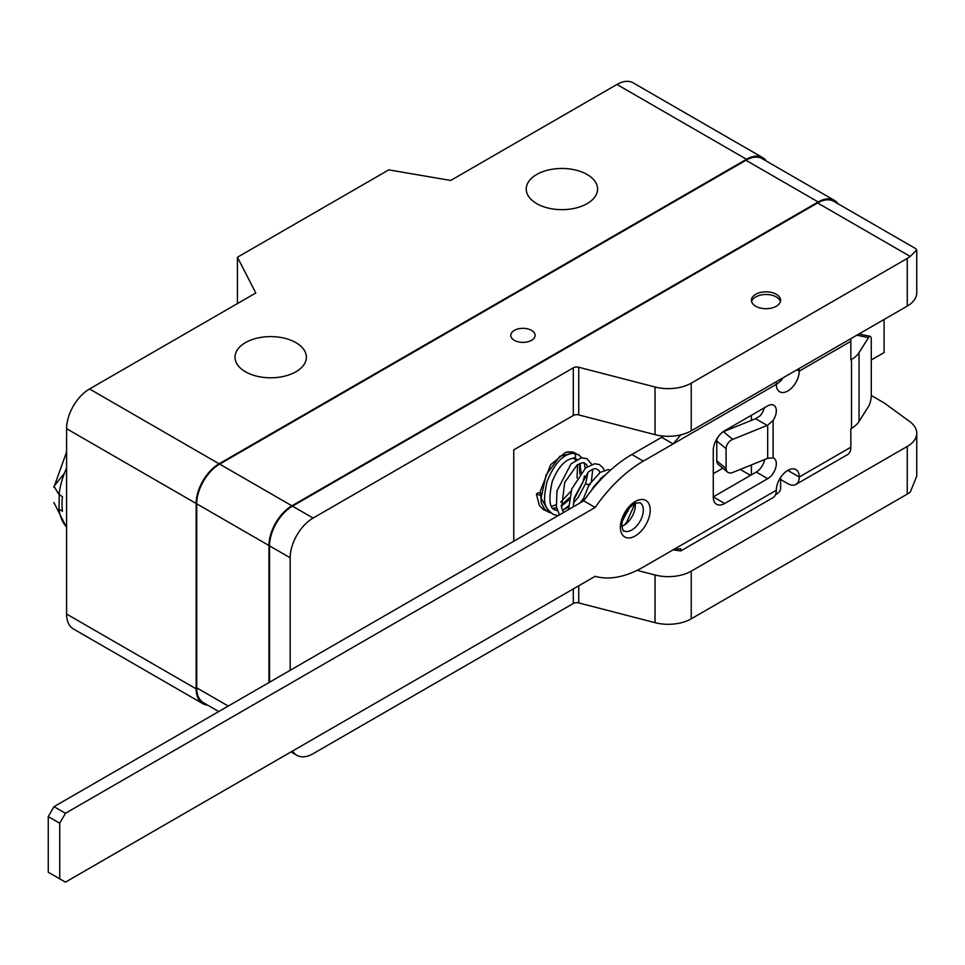 <?xml version="1.0" encoding="UTF-8"?>
<svg xmlns="http://www.w3.org/2000/svg" width="965" height="965" viewBox="0 0 965 965"><rect width="100%" height="100%" fill="white"/><g stroke="black" fill="none" stroke-linecap="round" stroke-linejoin="round"><path stroke-width="1.45" d="M783.206 377.713A16.212 9.361 -60 0 1 776.318 384.335A16.212 9.361 120 0 0 779.684 391.766A16.212 9.361 120 0 0 792.181 387.423A16.212 9.361 120 0 0 799.249 371.103A16.212 9.361 -120 0 0 799.056 368.558M780.601 479.484L787.79 483.634A16.212 9.361 -120 0 0 795.896 484.442A16.212 9.361 -120 0 0 799.249 477.012A16.212 9.361 120 0 0 795.896 469.593A16.212 9.361 120 0 0 783.399 473.936A16.212 9.361 120 0 0 776.318 490.256L673.136 549.833L680.735 550.931L680.735 548.735L673.136 549.833L643.317 567.046A113.508 65.536 120 0 1 595.164 576.31L65.451 882.143L48.25 872.215L48.25 816.607L53.98 806.68L583.704 500.847A113.508 65.536 120 0 1 631.858 454.503L661.664 437.302A16.212 9.361 120 0 0 663.462 436.096M787.79 470.401L799.249 477.012L850.853 447.229L850.853 428.689L851.504 428.315A32.424 18.721 180 0 0 859.043 421.476L868.5 406.482A8.106 2.268 101.9 0 0 871.274 395.469L871.274 339.861A8.106 2.268 101.9 0 0 870.165 336.327A8.106 2.268 101.9 0 0 868.5 337.641L856.86 335.193M722.797 431.982A8.106 5.428 -50.5 0 1 723.424 431.693L755.571 418.701L760.13 415.794A12.159 7.02 120 0 0 764.364 407.797M724.727 503.489L713.268 496.879A16.212 9.361 120 0 0 716.621 504.297A16.212 9.361 120 0 0 724.727 503.489L767.73 478.676A12.159 7.02 -60 0 0 775.667 467.953A12.159 7.02 -60 0 0 773.809 458.206A12.159 7.02 -60 0 0 773.098 457.88L767.682 458.339L767.682 425.227L773.098 420.426A12.159 7.02 -60 0 0 773.809 405.252A12.159 7.02 -60 0 0 767.73 405.855L724.727 430.68A16.212 9.361 120 0 0 713.268 450.534L713.268 496.879L756.258 472.054A12.159 7.02 120 0 0 764.63 459.569M621.846 526.287A16.212 9.361 120 0 0 635.296 505.479A16.212 9.361 120 0 0 635.127 503.284M59.721 878.825L59.721 823.229L65.451 813.29L595.164 507.469L583.704 500.847M631.858 454.503L643.317 461.125A113.508 65.536 120 0 0 595.164 507.469M643.317 461.125L673.136 443.912L680.808 434.853M868.5 337.641L859.043 352.635A32.424 18.721 0 0 1 851.504 359.475L850.853 359.849L850.853 341.308A16.212 9.361 60 0 0 850.66 338.775M767.682 425.227L732.725 439.365A8.106 5.428 129.5 0 0 726.078 448.665L726.078 468.532A8.106 5.428 129.5 0 0 727.562 472.102A8.106 5.428 129.5 0 0 732.725 472.464L767.682 458.339M727.562 472.102L718.262 464.43A8.106 5.428 -50.5 0 1 716.778 460.86L716.778 441.005A8.106 5.428 -50.5 0 1 717.393 437.965M850.853 447.229A16.212 9.361 60 0 1 847.487 454.648L795.896 484.442M776.318 490.256A16.212 9.361 60 0 1 772.965 497.675L680.735 550.931M750.529 475.359L740.239 469.424M776.125 381.802A16.212 9.361 60 0 1 776.318 384.335L673.136 443.912L661.664 437.302M722.821 468.182L713.268 473.706M53.98 806.68L65.451 813.29M48.25 816.607L59.721 823.229M573.27 452.187L567.517 451.825M573.97 458.266L574.754 459.075L574.03 458.279M626.116 512.101L628.263 510.859M540.183 495.274L536.431 494.116L538.06 492.765L540.243 492.946M551.546 506.323L556.142 504.792M560.786 502.029L571.015 491.125M577.034 478.061L577.577 464.684M575.61 460.184L574.754 459.075M573.307 415.493L573.307 367.834A4.861 2.811 180 0 1 578.735 367.255L578.735 414.914A4.861 2.811 0 0 0 573.307 415.493L513.754 449.871L513.754 541.22M292.624 750.975A32.424 18.721 120 0 0 296.894 755.33A32.424 18.721 120 0 0 313.106 753.713L573.307 603.499L573.307 588.927M573.307 367.834L313.106 518.06A32.424 18.721 120 0 0 290.175 557.77L290.175 670.313M578.735 367.255L655.03 387.001A32.424 18.721 0 0 0 691.23 383.153L907.257 258.439A32.424 18.721 0 0 0 910.248 256.449L916.75 249.863L916.75 292.865A32.424 18.721 180 0 1 907.257 306.098L691.23 430.824A32.424 18.721 180 0 1 655.03 434.66L578.735 414.914M775.522 494.659A14.596 8.42 0 0 0 780.601 488.266L780.601 477.47M637.093 570.363L655.03 575.007A32.424 18.721 0 0 0 691.23 571.159L907.257 446.445A32.424 18.721 0 0 0 916.75 433.201A32.424 18.721 0 0 0 909.742 421.572L884.097 402.875L871.274 395.469M916.75 433.201L916.75 476.203L910.248 492.114A32.424 18.721 180 0 1 907.257 494.104L691.23 618.818A32.424 18.721 180 0 1 655.03 622.666L578.735 602.92A4.861 2.811 0 0 0 573.307 603.499M916.75 249.863L915.93 248.753M268.97 682.557L268.97 545.527A32.424 18.721 -60 0 1 291.9 505.805L219.658 464.105A32.424 18.721 -60 0 0 196.727 503.827L196.727 687.852A32.424 18.721 -60 0 0 203.446 702.701L218.766 711.543M838.09 203.82A32.424 18.721 -60 0 0 834.387 200.358A32.424 18.721 -60 0 0 818.175 201.962L291.9 505.805M910.248 256.449L817.596 202.964L292.467 506.143A32.424 18.721 -60 0 0 269.537 545.864L269.537 682.219M817.596 202.964A32.424 18.721 -60 0 1 833.82 201.347L915.93 248.765M818.175 201.962L745.945 160.262A32.424 18.721 -60 0 1 762.157 158.658L834.387 200.358M745.945 160.262L219.658 464.105M514.333 340.319A12.159 7.02 0 0 0 527.59 341.839A12.159 7.02 0 0 0 535.093 335.35A12.159 7.02 0 0 0 531.534 330.392A12.159 7.02 0 0 0 518.277 328.86A12.159 7.02 0 0 0 510.774 335.35A12.159 7.02 0 0 0 514.333 340.319M207.716 705.162A32.424 18.721 -60 0 1 202.879 703.69A32.424 18.721 -60 0 1 196.16 688.841L196.16 503.489A32.424 18.721 -60 0 1 219.091 463.779L89.528 388.967L255.785 292.986L237.438 257.245L237.438 303.577M766.427 161.119A32.424 18.721 -60 0 0 762.724 157.657A32.424 18.721 -60 0 0 746.512 159.273L219.091 463.779M196.16 503.489L66.597 428.689A32.424 18.721 -60 0 1 89.528 388.967M66.597 428.689L66.597 614.042A32.424 18.721 -60 0 0 73.316 628.891L202.879 703.69M245.46 371.766A35.669 20.591 0 0 0 284.337 376.229A35.669 20.591 0 0 0 306.363 357.195A35.669 20.591 0 0 0 295.905 342.635A35.669 20.591 0 0 0 257.028 338.172A35.669 20.591 0 0 0 235.014 357.195A35.669 20.591 0 0 0 245.46 371.766M746.512 159.273L616.949 84.462L450.691 180.455L388.786 169.864L237.438 257.245M536.685 203.615A35.669 20.591 0 0 0 575.562 208.09A35.669 20.591 0 0 0 597.588 189.056A35.669 20.591 0 0 0 587.142 174.496A35.669 20.591 0 0 0 548.265 170.033A35.669 20.591 0 0 0 526.239 189.056A35.669 20.591 0 0 0 536.685 203.615M616.949 84.462A32.424 18.721 -60 0 1 633.161 82.857L762.724 157.657M66.597 527.047A63.244 36.513 -60 0 1 59.022 509.194L62.46 511.185A63.244 36.513 -60 0 1 62.013 504.152A63.244 36.513 -60 0 1 62.46 496.613L59.022 494.635A63.244 36.513 -60 0 1 66.597 468.025A63.244 36.513 -60 0 0 59.022 494.635L54.004 486.288L64.45 473.176M59.022 509.194L59.323 492.295M755.679 306.231A14.596 8.42 0 0 0 771.59 308.052A14.596 8.42 0 0 0 780.601 300.272A14.596 8.42 0 0 0 776.318 294.313A14.596 8.42 0 0 0 760.42 292.479A14.596 8.42 0 0 0 751.409 300.272A14.596 8.42 0 0 0 755.679 306.231M871.274 359.969L884.097 352.563L884.097 319.463M780.42 301.587A14.596 8.42 0 0 0 776.318 296.955A14.596 8.42 0 0 0 761.494 294.904A14.596 8.42 0 0 0 751.59 301.587M643.317 510.111A16.212 9.361 -60 0 1 636.249 526.432A16.212 9.361 -60 0 1 623.752 530.774C623.414 531.848 622.775 530.038 621.81 525.334C622.401 516.263 626.864 508.905 635.211 503.248L639.964 502.693A16.212 9.361 -60 0 1 643.317 510.111M650.205 510.111A21.085 12.171 -60 0 1 635.296 535.925A21.085 12.171 -60 0 1 620.386 527.324A21.085 12.171 -60 0 1 635.296 501.51A21.085 12.171 -60 0 1 650.205 510.111M851.504 359.475L851.504 428.315M796.957 369.776L799.249 371.103L850.853 341.308M773.098 457.88L773.098 420.426M755.571 418.701L767.223 425.42M756.258 472.054L767.73 478.676M723.424 431.693L732.725 439.365M716.778 441.005L726.078 448.665M726.078 468.532L716.778 460.86M859.043 352.635L859.043 421.476M573.439 502.97L578.288 497.277L585.671 483.344L586.587 484.213C589.953 485.226 590.906 485.069 589.434 483.779M578.976 454.913L573.765 453.393M553.114 508.41L556.708 508.157M561.268 506.311L568.928 499.918M581.039 472.5L579.929 463.357M576.986 459.4L575.924 458.761M575.574 453.369L574.308 452.609L559.929 456.228L546.069 475.021L541.112 498.097L549.109 512.391M907.257 446.445L907.257 494.104M907.257 258.439L907.257 306.098M691.23 383.153L691.23 430.824M691.23 571.159L691.23 618.818M655.03 387.001L655.03 434.66M655.03 575.007L655.03 622.666M578.735 585.803L578.735 602.92M268.97 545.527L196.727 503.827M228.259 706.054L196.727 687.852M196.16 688.841L66.597 614.042M313.106 518.06L292.467 506.143M290.175 557.77L269.537 545.864M572.969 458.086C575.9 457.724 576.419 456.216 574.513 453.562M870.165 336.327L858.971 333.974M629.578 507.578L622.292 521.233M624.632 524.851L626.719 522.077L635.091 503.308M563.632 512.427L561.606 507.771L564.694 482.379L577.094 465.034L582.86 462.597L586.37 464.382L587.408 466.602M587.999 472.271L585.659 483.344M600.363 480.124L600.507 478.23M599.916 472.548L598.867 470.341L595.67 468.556L592.787 469.159L588.216 472.078L574.235 497.819L573.27 506.866M591.762 464.382L586.829 458.58L581.207 457.917L571.087 463.791L556.986 490.847L556.419 506.721L559.435 514.852M604.271 470.329L603.113 467.965L599.325 464.527L594.549 463.755L585.622 467.929L571.775 488.905L568.53 509.604M610.664 470.027L607.998 469.666L600.206 472.368L589.024 484.852L582.245 501.679M575.924 458.773L573.644 458.254C565.273 459.183 558.12 467 552.185 481.668C548.385 499.412 549.447 508.857 555.357 510.027L557.432 510.666M562.438 510.22L568.421 507.216M558.12 515.612L553.271 514.429C544.658 507.313 542.065 503.983 547.119 481.451C557.107 456.517 568.059 453.514 573.825 453.393M552.969 508.266L556.612 507.723M561.123 505.539L569.302 497.795M579.844 473.996L579.482 463.562M576.913 459.437L575.864 458.785M574.091 453.417L576.238 453.767M572.124 451.909L565.587 452.308L550.629 464.744L540.388 491.113L541.293 503.079L544.839 509.496L548.241 512.029M780.601 380.922L780.601 379.221M751.409 474.852L751.409 464.913M751.409 420.378L751.409 415.276M53.895 502.5L66.597 527.541M66.597 451.97L53.859 487.458M296.894 755.33L290.996 751.916M574.308 452.609L576.105 453.731M546.443 510.943L543.56 509.725L539.435 505.624L536.444 494.237M548.325 512.065L550.858 512.91M563.246 509.954L568.421 505.95M573.849 499.882L582.981 482.054L584.476 475.962M585.08 468.387L584.295 462.79M582.028 457.796L578.047 454.406M579.989 502.994L582.896 499.17M592.775 469.171L591.424 481.185M605.2 475.154L603.221 476.179L593.258 487.216L591.557 490.304"/></g></svg>

